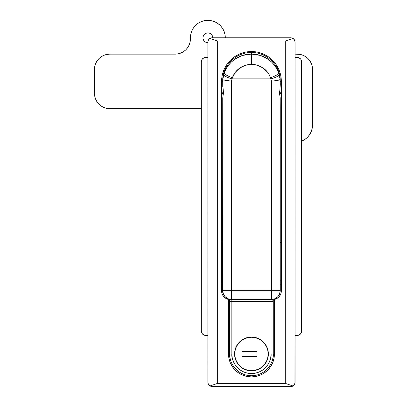 <?xml version="1.0" encoding="UTF-8"?>
<svg xmlns="http://www.w3.org/2000/svg" width="407" height="407" viewBox="0 0 407 407"><rect width="100%" height="100%" fill="white"/><g stroke="black" fill="none" stroke-linecap="round" stroke-linejoin="round"><path stroke-width="0.61" d="M221.596 81.4L222.766 81.4L221.596 81.4L222.171 75.575L223.87 69.968L226.633 64.805L230.347 60.277L234.875 56.563L240.038 53.805L245.64 52.101L251.47 51.531L257.295 52.101L262.897 53.805L268.065 56.563L272.588 60.277L276.302 64.805L279.065 69.968L280.764 75.575L281.339 81.4L280.174 81.4L281.339 81.4L281.339 290.903L280.84 293.818L279.395 296.393L277.172 298.341L274.425 299.435L274.425 298.942L274.425 353.942L273.982 358.425L272.68 362.729L270.558 366.697L267.699 370.177L264.224 373.031L260.251 375.152L255.947 376.46L251.47 376.902L246.988 376.46L242.684 375.152L238.716 373.031L235.236 370.177L232.382 366.697L230.26 362.729L228.953 358.425L228.51 353.942L228.51 299.435L225.763 298.341L223.545 296.393L222.1 293.818L221.596 290.903L221.596 81.4A29.869 29.869 0 0 1 251.47 51.531A29.869 29.869 0 0 1 281.339 81.4L281.339 290.903A8.72 8.72 0 0 1 274.425 299.435L274.425 353.942A22.955 22.955 0 0 1 251.47 376.902A22.955 22.955 0 0 1 228.51 353.942L228.51 299.435A8.72 8.72 0 0 1 221.596 290.903L221.596 81.4M221.596 91.071L223.102 94.862A31.395 31.395 0 0 1 221.596 91.071L221.596 86.294M221.596 240.115L222.578 240.115L221.596 240.115M280.357 240.115L281.339 240.115L280.357 240.115M281.339 91.071L279.833 94.862A31.395 31.395 0 0 0 281.339 91.071L281.339 86.294M281.339 284.172L280.27 284.172L281.339 284.172M294.943 41.082A4.36 4.36 0 0 0 293.89 39.164L294.536 40.049L295.075 42.155L294.536 40.049L293.045 38.467L285.261 41.061L217.674 41.061L217.674 383.379L285.261 383.379L285.261 41.061L285.261 383.379L293.045 385.973L294.536 384.391L294.938 383.374L295.075 42.155L295.075 382.29L294.536 384.391L293.89 385.276L291.931 386.477L290.715 386.65L212.22 386.65L209.89 385.973L217.674 383.379L217.674 41.061L209.89 38.467L208.399 40.049L207.997 41.066L207.86 382.29L207.86 42.155L208.399 40.049L209.045 39.164L211.009 37.963L212.22 37.795L290.715 37.795L292.384 38.126L290.715 37.795L212.22 37.795A4.36 4.36 0 0 0 211.009 37.963L212.22 37.795M294.744 383.959L294.994 383.14A4.36 4.36 0 0 0 294.994 383.14L294.342 384.712A4.36 4.36 0 0 0 294.744 383.959L294.342 384.712M293.045 385.973L290.715 386.65L292.384 386.319L290.715 386.65L212.22 386.65L209.89 385.973L217.674 383.379L285.261 383.379L293.045 385.973A4.36 4.36 0 0 0 295.075 382.29L295.075 382.29M208.598 384.712L207.946 383.14L208.598 384.712M208.191 40.486L207.946 41.3A4.36 4.36 0 0 0 207.946 41.305L208.598 39.733A4.36 4.36 0 0 0 208.191 40.486L208.598 39.733M210.551 38.126L211.37 37.876L210.551 38.126M294.342 39.733L294.994 41.3A4.36 4.36 0 0 0 294.989 41.3L294.744 40.486A4.36 4.36 0 0 0 294.342 39.733L294.744 40.486M207.86 382.29L208.399 384.391L209.89 385.973L208.399 384.391L207.86 382.29A4.36 4.36 0 0 0 209.89 385.973A4.36 4.36 0 0 1 209.437 385.643M293.498 38.797A4.36 4.36 0 0 0 293.045 38.467L290.715 37.795L293.045 38.467L285.261 41.061L217.674 41.061L209.89 38.467L211.009 37.963M207.992 383.358A4.36 4.36 0 0 0 209.045 385.276M295.075 42.155A4.36 4.36 0 0 0 293.045 38.467L293.89 39.164M209.89 38.467A4.36 4.36 0 0 0 207.86 42.155L207.86 42.155A4.36 4.36 0 0 1 209.89 38.467M280.357 242.486L281.339 241.392L280.357 242.486M221.596 241.392L222.578 242.486L221.596 241.392M222.67 284.172L221.596 284.172L222.67 284.172M227.091 299.008L225.763 298.341M267.699 370.177L268.513 369.327M222.782 279.787L222.746 97.792L223.494 93.106L222.746 84L231.42 84L231.451 81.135L232.056 78.877L270.879 78.877L271.489 81.135L271.52 84L231.42 84L271.52 84L271.52 290.715L231.42 290.715L231.42 84L231.451 81.135L232.422 77.701A20.08 19.521 0 0 1 251.47 64.372L251.47 54.07A28.765 27.961 180 0 0 224.186 73.168A8.72 1.943 19 0 0 232.422 77.701L235.297 72.319L239.733 68.05L245.304 65.313L251.47 64.372L257.631 65.313L263.202 68.05L267.638 72.319L269.292 74.898L270.879 78.877L232.056 78.877L232.422 77.701A8.72 1.943 -161 0 1 224.186 73.168L225.936 69.154L228.307 65.456L231.237 62.154L234.661 59.341L242.638 55.423L251.47 54.07L260.297 55.423L268.274 59.341L271.698 62.154L274.633 65.456L276.999 69.154L278.749 73.168A28.892 25.02 0 0 1 280.174 78.566L280.174 78.129C278.861 63.924 265.71 52.203 251.47 52.508L251.47 54.07L251.47 52.508C237.225 52.203 224.074 63.924 222.766 78.129L222.766 78.566A28.892 25.02 0 0 1 224.186 73.168A28.892 25.02 180 0 0 222.766 78.566L224.186 73.168L222.715 79.767L222.746 86.808L222.715 79.767L222.761 81.512L222.802 79.609L223.738 80.057L222.715 79.767L222.766 78.129M280.26 280.337L280.27 290.715C279.523 296.204 276.607 299.109 271.52 299.435L274.837 298.774L277.65 296.881L279.528 294.052L280.189 290.715L271.52 290.715L271.52 299.435L274.862 298.774L277.696 296.886L279.594 294.063L280.26 290.715L280.189 97.792L280.189 290.715A8.72 8.669 90 0 1 271.52 299.435L271.489 81.135L277.259 80.494L280.219 79.767L279.273 74.776A8.72 1.979 164.4 0 1 270.879 78.877A8.72 1.979 -15.6 0 0 279.273 74.776L278.749 73.168A8.72 1.943 161 0 1 270.513 77.701A8.72 1.943 -19 0 0 278.749 73.168A28.765 27.961 180 0 0 251.47 54.07L251.47 64.372A20.08 19.521 0 0 1 270.513 77.701L271.489 81.135L277.259 80.494L280.133 79.609L280.189 84L271.52 84L280.189 84L279.904 89.927L280.311 84.234L280.174 78.566A28.892 25.02 180 0 0 278.749 73.168L280.214 79.731L280.174 78.129M222.685 245.212L222.67 280.688M222.578 279.812L222.67 290.715C222.085 293.93 226.343 299.862 231.42 299.435L231.842 299.435L231.42 299.435L231.42 290.715L222.746 290.715L223.407 294.052L225.285 296.881L228.098 298.774L231.42 299.435L231.42 84L222.746 84L223.494 93.106L222.746 97.792L222.675 290.715L223.341 294.058L225.239 296.886L228.068 298.769L231.42 299.435A8.72 8.669 -90 0 1 222.746 290.715L280.189 290.715L280.189 97.792L279.441 93.106L279.904 89.927L279.441 93.106L280.189 97.792L280.25 107.484L280.25 245.212M231.451 81.135L223.738 80.057L231.451 81.135M232.056 78.877A8.72 1.979 -164.4 0 1 223.667 74.776A8.72 1.979 15.6 0 0 232.056 78.877M222.675 279.802L222.68 280.337L222.675 279.802M268.366 353.942A16.896 16.896 0 0 1 251.47 370.843A16.896 16.896 0 0 1 234.569 353.942L234.895 350.646L235.857 347.476L237.418 344.556L239.52 341.997L242.079 339.896L245.004 338.334L248.173 337.372L251.47 337.047L254.767 337.372L257.936 338.334L260.856 339.896L263.415 341.997L265.517 344.556L267.078 347.476L268.04 350.646L268.366 353.942L268.04 357.239L267.078 360.409L265.517 363.334L263.415 365.893L260.856 367.994L257.936 369.556L254.767 370.518L251.47 370.843L248.173 370.518L245.004 369.556L242.079 367.994L239.52 365.893L237.418 363.334L235.857 360.409L234.895 357.239L234.569 353.942A16.896 16.896 0 0 1 251.47 337.047A16.896 16.896 0 0 1 268.366 353.942M273.27 298.926L273.27 353.942A21.805 21.805 0 0 1 251.47 375.747A21.805 21.805 0 0 1 229.665 353.942L229.665 298.926M229.665 299.257L229.665 301.618L231.842 301.618L231.842 353.942L232.224 357.773L233.338 361.452L235.149 364.845L237.591 367.821L240.568 370.263L243.961 372.074L247.639 373.188L251.47 373.57L255.296 373.188L258.979 372.074L262.367 370.263L265.344 367.821L267.786 364.845L269.597 361.452L270.716 357.773L271.093 353.942L271.093 301.618L231.842 301.618L271.093 301.618L271.093 299.435L231.842 299.435L231.842 301.618L231.842 299.435A2.183 2.183 0 0 0 229.665 301.618A2.183 2.183 0 0 1 231.842 299.435L271.093 299.435A2.183 2.183 0 0 1 273.27 301.618L273.27 299.257M237.418 344.556L239.52 341.997M248.173 337.372L251.47 337.047M271.093 301.618L273.27 301.618C273.143 300.29 272.415 299.567 271.093 299.435L271.093 353.942L273.27 353.942L273.27 301.618L271.093 301.618M231.842 353.942L231.842 301.618L229.665 301.618L229.665 353.942L231.842 353.942L229.665 353.942C228.79 360.322 235.327 375.452 251.47 375.747C267.608 375.452 274.15 360.322 273.27 353.942L271.093 353.942C271.881 359.686 265.99 373.3 251.47 373.57C236.945 373.3 231.054 359.686 231.842 353.942M290.715 37.795L291.565 37.876M212.22 386.65L211.37 386.569M295.075 335.414L298.107 335.327L299.679 334.676L300.88 333.475L301.618 331.049L301.618 61.778L300.88 59.356L299.679 58.15L298.107 57.499L295.075 57.418L297.258 57.418A4.36 4.36 0 0 1 301.618 61.778L301.618 331.049A4.36 4.36 0 0 1 297.258 335.414L295.075 335.414M201.317 61.778L201.317 331.049L202.055 333.475L203.256 334.676L204.828 335.327L207.86 335.414L205.683 335.414A4.36 4.36 0 0 1 201.317 331.049L201.317 61.778A4.36 4.36 0 0 1 205.683 57.418L204.014 57.748L202.594 58.694L201.653 60.109L201.317 61.778M207.86 57.418L205.683 57.418L207.86 57.418M204.014 57.748L202.055 59.356M201.653 60.109L201.404 60.928M201.404 331.903L201.653 332.717M202.055 333.475L204.014 335.078M301.531 60.928L301.282 60.109M300.88 59.356L298.926 57.748M298.926 335.078L300.88 333.475M301.282 332.717L301.531 331.903M251.47 337.266A16.682 16.682 0 0 1 268.147 353.942A16.682 16.682 0 0 1 251.47 370.624A16.682 16.682 0 0 1 234.788 353.942A16.682 16.682 0 0 1 251.47 337.266L248.214 337.586L245.085 338.532L242.201 340.074L239.672 342.15L237.602 344.678L236.06 347.563L235.109 350.692L234.788 353.942L235.109 357.198L236.06 360.327L237.602 363.212L239.672 365.74L242.201 367.811L245.085 369.353L248.214 370.304L251.47 370.624L254.721 370.304L257.85 369.353L260.734 367.811L263.263 365.74L265.339 363.212L266.88 360.327L267.826 357.198L268.147 353.942L267.826 350.692L266.88 347.563L265.339 344.678L263.263 342.15L260.734 340.074L257.85 338.532L254.721 337.586L251.47 337.266M242.094 351.439L256.919 351.439L256.919 356.451L242.094 356.451L242.094 351.439L256.919 351.439L242.094 351.439L242.094 356.451L256.919 356.451L256.919 351.439L256.919 356.451L242.094 356.451L242.094 351.439M260.734 367.811L263.263 365.74L265.339 363.212M265.339 344.678L263.263 342.15L260.734 340.074M242.201 340.074L239.672 342.15L237.602 344.678M237.602 363.212L239.672 365.74L242.201 367.811M204.39 41.26L203.78 40.517L205.133 41.87L207.86 42.699A4.904 4.904 0 0 1 202.956 37.795L203.327 35.918L204.39 34.325L205.983 33.262L207.86 32.886L209.737 33.262L211.33 34.325L212.393 35.918L212.764 37.795A4.904 4.904 0 0 0 207.86 32.886A4.904 4.904 0 0 0 202.956 37.795L203.047 38.751L202.956 37.795M185.948 49.674L187.846 47.365L189.255 44.724L190.125 41.86L190.42 37.795A17.445 17.445 0 0 1 207.86 20.35A17.445 17.445 0 0 1 225.305 37.795L224.969 34.392L223.977 31.12L222.364 28.103L220.197 25.458L217.552 23.291L214.535 21.678L211.264 20.686L207.86 20.35L204.456 20.686L201.185 21.678L198.168 23.291L195.528 25.458L193.356 28.103L191.748 31.12L190.751 34.392L190.125 41.86L189.255 44.724L187.846 47.365L185.948 49.674L183.633 51.572L180.998 52.981L178.134 53.851L175.158 54.146L109.742 54.146L106.766 54.441L103.902 55.306L101.267 56.715L98.952 58.618L97.054 60.928L95.645 63.568L94.775 66.433L94.48 69.409L94.48 93.391L94.775 96.367L95.645 99.232L97.054 101.872L98.952 104.182L101.267 106.085L103.902 107.494L106.766 108.359L109.742 108.654L201.317 108.654L109.742 108.654A15.263 15.263 0 0 1 94.48 93.391L94.48 69.409A15.263 15.263 0 0 1 109.742 54.146L106.766 54.441L103.902 55.306L101.267 56.715M305.733 56.715L303.098 55.306L300.234 54.441L295.075 54.146L297.258 54.146A15.263 15.263 0 0 1 312.52 69.409L312.225 66.433L311.355 63.568L309.946 60.928L308.048 58.618L305.733 56.715L303.098 55.306L300.234 54.441M225.305 37.795L224.969 34.392M223.977 31.12L222.364 28.103L220.197 25.458M178.134 53.851L175.158 54.146L109.742 54.146M97.054 60.928L95.645 63.568M101.267 106.085L103.902 107.494L106.766 108.359M301.618 141.178L304.767 139.509L307.407 137.342L309.579 134.697L311.192 131.68L312.184 128.409L312.52 125.005L312.52 69.409L312.52 125.005A17.445 17.445 0 0 1 301.618 141.178M203.78 40.517L203.047 38.751M203.327 35.918L204.39 34.325M206.904 32.982L208.816 32.982M212.393 35.918L212.673 36.834M190.42 38.884A15.263 15.263 0 0 1 175.158 54.146M280.357 279.812L280.27 280.688M280.27 290.715L280.27 280.047M222.67 290.715L222.67 280.047"/></g></svg>
